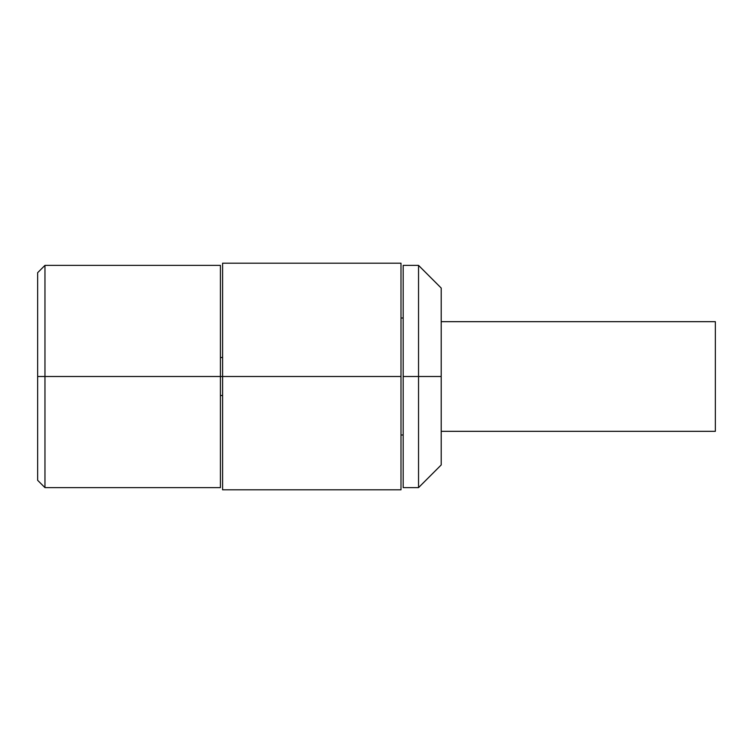 <?xml version="1.0" encoding="UTF-8"?>
<svg xmlns="http://www.w3.org/2000/svg" width="753" height="753" viewBox="0 0 753 753"><rect width="100%" height="100%" fill="white"/><g stroke="black" fill="none" stroke-linecap="round" stroke-linejoin="round"><path stroke-width="1.13" d="M441.202 376.5L441.202 464.959L418.536 487.624L403.184 487.624L403.184 265.376L418.536 265.376L441.202 288.041L441.202 376.5L418.536 376.5L418.536 265.376L418.536 487.624L418.536 376.5L403.184 376.5L441.202 376.5L441.202 288.86L441.202 352.743M44.964 487.624L44.964 376.5L220.413 376.5L220.413 487.624L44.964 487.624L44.964 265.376L44.964 376.5L37.65 376.5L37.65 272.69L37.65 376.5L37.65 272.69L44.964 265.376L220.413 265.376L220.413 376.5L37.65 376.5L37.65 480.31L44.964 487.624M400.991 376.5L222.606 376.5L222.606 263.183L400.991 263.183L400.991 489.817L222.606 489.817L222.606 376.5L400.991 376.5M220.413 376.5L222.606 376.5L220.413 376.5M715.35 321.672L715.35 431.328L441.202 431.328L715.35 431.328L715.35 321.672L441.202 321.672L715.35 321.672M400.991 318.011L403.184 318.011M400.991 434.989L403.184 434.989M222.606 395.504L220.413 395.504M222.606 357.496L220.413 357.496"/></g></svg>
